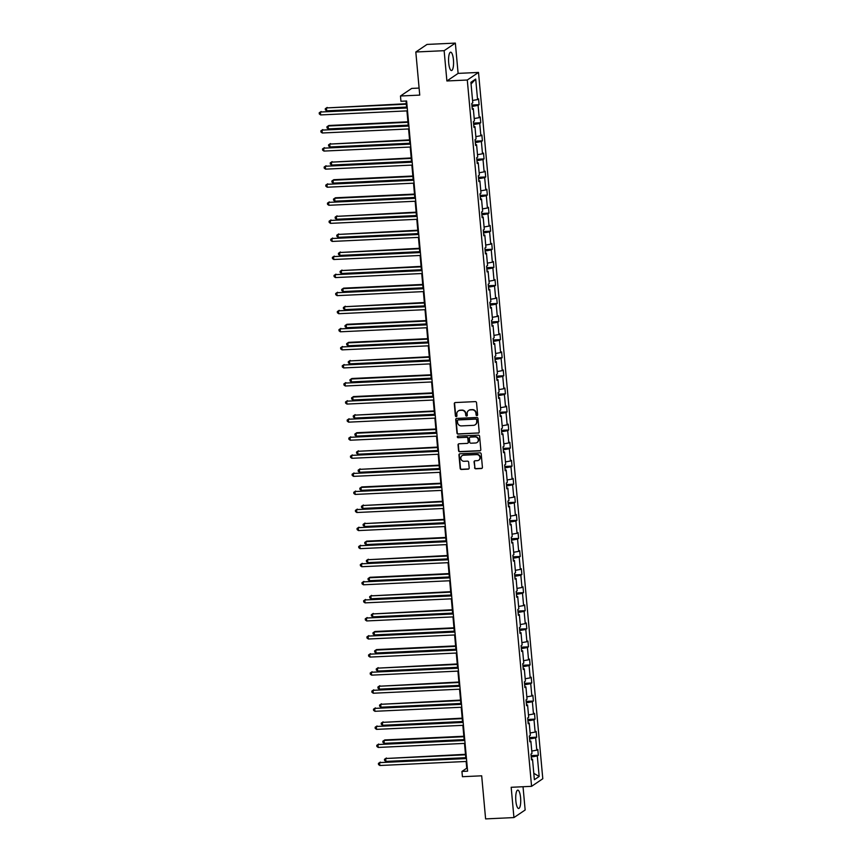 <?xml version="1.0" encoding="UTF-8"?>
<svg xmlns="http://www.w3.org/2000/svg" width="862" height="862" viewBox="0 0 862 862"><rect width="100%" height="100%" fill="white"/><g stroke="black" fill="none" stroke-linecap="round" stroke-linejoin="round"><path stroke-width="1.29" d="M476.923 415.613A0.808 0.765 -124.1 0 0 477.634 414.784L476.535 402.694A1.153 1.099 -124.1 0 0 475.318 401.617L455.298 402.554A1.153 1.099 -124.1 0 0 454.296 403.739L455.395 415.818A0.808 0.765 -124.1 0 0 456.623 416.454A0.808 0.765 -124.1 0 0 456.946 415.743L456.806 414.18A3.696 3.513 -124.1 0 1 460.039 410.377L461.698 410.301A3.696 3.513 -124.1 0 1 465.588 413.771L465.739 415.333A0.808 0.765 -124.1 0 0 466.967 415.969A0.808 0.765 -124.1 0 0 467.29 415.268L467.15 413.695A3.696 3.513 -124.1 0 1 470.372 409.892L472.042 409.816A3.696 3.513 -124.1 0 1 475.932 413.286L476.072 414.848A0.808 0.765 -124.1 0 0 476.923 415.613M468.788 410.377A3.696 3.513 -124.1 0 1 470.684 409.687L472.344 409.612A3.696 3.513 -124.1 0 1 476.233 413.081L476.384 414.644A0.808 0.765 -124.1 0 0 477.451 415.365M454.92 402.64A1.153 1.099 -124.1 0 0 454.597 403.535L455.696 415.613A0.808 0.765 -124.1 0 0 456.763 416.335M458.444 410.851A3.696 3.513 -124.1 0 1 460.34 410.172L462 410.096A3.696 3.513 -124.1 0 1 465.889 413.566L466.04 415.128A0.808 0.765 -124.1 0 0 467.107 415.85M520.583 797.706A9.18 2.467 87.3 0 0 517.793 790.131A9.18 2.467 87.3 0 0 515.853 800.906A9.18 2.467 87.3 0 0 518.655 808.481A9.18 2.467 87.3 0 0 520.583 797.706M453.434 59.769A9.18 2.467 87.3 0 0 450.632 52.194A9.18 2.467 87.3 0 0 448.703 62.969A9.18 2.467 87.3 0 0 451.494 70.544A9.18 2.467 87.3 0 0 453.434 59.769M415.818 52L427.024 44.425L455.351 43.1L444.135 50.686L415.818 52L419.74 95.1L400.474 96.005L400.949 101.274L406.616 101.005L467.603 771.167L461.946 771.436L462.42 776.705L481.686 775.811L485.608 818.9L513.935 817.575L525.152 810L523.029 786.726M474.574 467.71A1.153 1.099 -124.1 0 0 475.792 468.799L481.405 468.529A1.153 1.099 -124.1 0 0 482.418 467.344L481.201 453.929A1.153 1.099 -124.1 0 0 479.983 452.841L459.963 453.778A1.153 1.099 -124.1 0 0 458.95 454.964L460.179 468.378A1.153 1.099 -124.1 0 0 461.385 469.467L468.174 469.154A1.153 1.099 -124.1 0 0 469.187 467.958L468.659 462.215A1.153 1.099 -124.1 0 0 467.441 461.138L464.079 461.289A3.092 2.942 -124.1 0 1 462.075 455.686A3.092 2.942 -124.1 0 1 463.53 455.211L476.708 454.597A3.092 2.942 -124.1 0 1 478.712 460.2A3.092 2.942 -124.1 0 1 477.257 460.674L475.059 460.782A1.153 1.099 -124.1 0 0 474.057 461.967L474.876 467.506A1.153 1.099 -124.1 0 0 476.093 468.594L481.707 468.325A1.153 1.099 -124.1 0 0 482.095 468.238M444.135 50.686L446.893 80.974L467.29 80.015L531.574 786.327L511.177 787.286L513.935 817.575M478.194 433.166A1.153 1.099 -124.1 0 0 479.197 431.981L477.979 418.566A1.153 1.099 -124.1 0 0 476.761 417.477L456.741 418.415A1.153 1.099 -124.1 0 0 455.739 419.6L456.957 433.015A1.153 1.099 -124.1 0 0 458.175 434.103L478.496 432.961A1.153 1.099 -124.1 0 0 478.873 432.875M479.584 436.247L480.813 449.662A1.153 1.099 -124.1 0 1 479.8 450.848L459.78 451.785A1.153 1.099 -124.1 0 1 458.562 450.697L458.045 444.954A1.153 1.099 -124.1 0 1 459.047 443.768L467.172 443.391A1.153 1.099 -124.1 0 0 468.174 442.206L467.829 438.392A1.153 1.099 -124.1 0 0 466.611 437.303L458.164 437.702A0.808 0.765 -124.1 0 1 457.636 436.237A0.808 0.765 -124.1 0 1 458.024 436.107L478.367 435.159A1.153 1.099 -124.1 0 1 479.584 436.247M537.295 755.952L531.24 757.041L531.445 759.002L532.511 759.196L531.498 759.875L530.97 754.088L531.983 753.399L530.863 741.115L529.85 741.805L529.322 736.019L530.335 735.329L529.225 723.046L528.201 723.735L527.684 717.938L528.697 717.259L527.576 704.976L526.563 705.666L526.035 699.869L527.048 699.179L525.928 686.906L524.915 687.596L524.387 681.799L525.411 681.109L524.29 668.837L523.277 669.515L522.749 663.729L523.762 663.04L522.641 650.756L521.629 651.446L521.101 645.66L522.113 644.97L521.004 632.686L519.98 633.376L519.452 627.579L520.476 626.9L519.355 614.617L518.342 615.306L517.814 609.509L518.827 608.82L517.706 596.547L516.694 597.237L516.166 591.44L517.178 590.75L516.069 578.477L515.045 579.156L514.517 573.37L515.541 572.68L514.42 560.397L513.407 561.087L512.879 555.3L513.892 554.611L512.771 542.327L511.759 543.017L511.231 537.22L512.243 536.541L511.134 524.258L510.11 524.947L509.593 519.15L510.606 518.461L509.485 506.188L508.472 506.878L507.944 501.081L508.957 500.391L507.837 488.118L506.824 488.797L506.296 483.011L507.319 482.321L506.199 470.038L505.186 470.727L504.658 464.941L505.671 464.252L504.55 451.968L503.537 452.658L503.009 446.861L504.022 446.182L502.912 433.898L501.889 434.588L501.361 428.791L502.384 428.102L501.264 415.829L500.251 416.518L499.723 410.721L500.736 410.032L499.615 397.759L498.602 398.438L498.074 392.652L499.087 391.962L497.977 379.679L496.954 380.368L496.426 374.582L497.449 373.892L496.329 361.609L495.316 362.299L494.788 356.502L495.801 355.823L494.68 343.539L493.667 344.229L493.139 338.432L494.152 337.742L493.042 325.47L492.019 326.159L491.502 320.362L492.514 319.673L491.394 307.4L490.381 308.079L489.853 302.293L490.866 301.603L489.745 289.32L488.732 290.009L488.204 284.223L489.217 283.533L488.107 271.25L487.095 271.939L486.567 266.142L487.58 265.464L486.459 253.18L485.446 253.87L484.918 248.073L485.931 247.383L484.821 235.11L483.797 235.789L483.27 230.003L484.293 229.314L483.173 217.041L482.16 217.72L481.632 211.933L482.645 211.244L481.524 198.96L480.511 199.65L479.983 193.864L480.996 193.174L479.886 180.891L478.863 181.58L478.335 175.783L479.358 175.105L478.238 162.821L477.225 163.511L476.697 157.714L477.71 157.024L476.589 144.751L475.576 145.43L475.048 139.644L476.061 138.954L474.951 126.682L473.928 127.36L473.41 121.574L474.423 120.885L473.303 108.601L472.29 109.291L471.762 103.505L472.775 102.815L470.911 82.31L475.695 79.067L477.57 99.572L478.582 98.893L479.11 104.679L478.098 105.369L479.207 117.652L480.22 116.963L480.748 122.749L479.735 123.438L480.856 135.722L481.869 135.032L482.397 140.829L481.384 141.508L482.504 153.792L483.517 153.102L484.045 158.899L483.022 159.589L484.142 171.861L485.155 171.182L485.683 176.969L484.67 177.658L485.791 189.931L486.804 189.252L487.332 195.038L486.319 195.728L487.429 208.011L488.452 207.322L488.98 213.108L487.957 213.798L489.077 226.081L490.09 225.391L490.618 231.188L489.605 231.867L490.726 244.151L491.739 243.461L492.267 249.258L491.254 249.948L492.364 262.22L493.387 261.542L493.904 267.328L492.892 268.017L494.012 280.29L495.025 279.611L495.553 285.397L494.54 286.087L495.661 298.371L496.674 297.681L497.202 303.467L496.189 304.157L497.299 316.44L498.311 315.751L498.839 321.548L497.827 322.226L498.947 334.51L499.96 333.82L500.488 339.617L499.475 340.307L500.596 352.58L501.609 351.901L502.137 357.687L501.113 358.376L502.234 370.649L503.246 369.97L503.774 375.757L502.761 376.446L503.882 388.73L504.895 388.04L505.423 393.826L504.41 394.516L505.52 406.799L506.544 406.11L507.071 411.907L506.048 412.586L507.168 424.869L508.181 424.179L508.709 429.976L507.696 430.666L508.817 442.939L509.83 442.26L510.358 448.046L509.345 448.736L510.455 461.008L511.478 460.33L512.006 466.116L510.983 466.805L512.103 479.089L513.116 478.399L513.644 484.196L512.631 484.875L513.752 497.158L514.765 496.469L515.293 502.266L514.28 502.945L515.39 515.228L516.403 514.539L516.931 520.336L515.918 521.025L517.038 533.298L518.051 532.619L518.579 538.405L517.566 539.095L518.687 551.368L519.7 550.689L520.228 556.475L519.204 557.164L520.325 569.448L521.338 568.758L521.866 574.555L520.853 575.234L521.973 587.518L522.986 586.828L523.514 592.625L522.501 593.304L523.611 605.587L524.635 604.898L525.163 610.695L524.139 611.384L525.26 623.657L526.273 622.978L526.801 628.764L525.788 629.454L526.908 641.727L527.921 641.048L528.449 646.834L527.436 647.524L528.546 659.807L529.57 659.118L530.098 664.914L529.074 665.593L530.195 677.877L531.207 677.187L531.735 682.984L530.723 683.663L531.843 695.946L532.856 695.257L533.384 701.054L532.371 701.743L533.481 714.016L534.505 713.337L535.022 719.123L534.009 719.813L535.13 732.086L536.142 731.407L536.67 737.193L535.658 737.883L536.778 750.166L537.791 749.477L538.319 755.274L537.295 755.952L539.17 776.457L534.375 779.701L532.511 759.196M467.29 80.015L478.507 72.44L542.791 778.752L531.574 786.327M529.807 740.921L529.591 738.971M531.768 751.061L536.778 750.166M529.624 738.971L535.658 737.883M529.774 740.921L530.863 741.115M529.225 723.046L528.126 722.852L527.943 720.891M530.13 732.991L535.13 732.086M527.975 720.891L534.009 719.813M526.51 704.782L526.305 702.821M528.481 714.921L533.481 714.016M526.337 702.821L532.371 701.743M526.477 704.771L527.576 704.976M525.928 686.906L524.839 686.702L524.656 684.751M526.833 696.841L531.843 695.946M524.689 684.751L530.723 683.663M523.223 668.643L523.018 666.682L529.074 665.593M525.195 678.771L530.195 677.877M523.191 668.632L524.29 668.837M522.641 650.756L521.542 650.562L521.37 648.612M523.546 660.701L528.546 659.807M521.402 648.612L527.436 647.524M519.937 632.492L519.721 630.531L525.788 629.454M521.898 642.632L526.908 641.727M519.905 632.492L521.004 632.686M518.288 614.423L518.084 612.462M520.26 624.562L525.26 623.657M518.116 612.462L524.139 611.384M518.256 614.412L519.355 614.617M516.64 596.353L516.435 594.392L522.501 593.304M518.612 606.482L523.611 605.587M516.618 596.342L517.706 596.547M516.069 578.477L514.97 578.273L514.786 576.322M516.974 588.412L521.973 587.518M514.819 576.322L520.853 575.234M513.353 560.203L513.149 558.253L519.204 557.164M515.325 570.342L520.325 569.448M513.321 560.203L514.42 560.397M512.771 542.327L511.683 542.133L511.5 540.172M513.677 552.273L518.687 551.368M511.532 540.172L517.566 539.095M510.067 524.064L509.851 522.103L515.918 521.025M512.039 534.203L517.038 533.298M510.035 524.053L511.134 524.258M508.418 505.994L508.214 504.033M510.39 516.122L515.39 515.228M508.246 504.033L514.28 502.945M508.386 505.983L509.485 506.188M506.781 487.924L506.565 485.963L512.631 484.875M508.742 498.053L513.752 497.158M506.748 487.914L507.837 488.118M505.132 469.844L504.927 467.894M507.104 479.983L512.103 479.089M504.949 467.894L510.983 466.805M505.1 469.844L506.199 470.038M504.55 451.968L503.451 451.774L503.279 449.813L509.345 448.736M505.455 461.913L510.455 461.008M501.846 433.705L501.63 431.743M503.807 443.844L508.817 442.939M501.662 431.743L507.696 430.666M501.813 433.694L502.912 433.898M501.264 415.829L500.165 415.624L499.992 413.674L506.048 412.586M502.169 425.763L507.168 424.869M498.548 397.565L498.344 395.604M500.52 407.694L505.52 406.799M498.376 395.604L504.41 394.516M498.527 397.554L499.615 397.759M497.977 379.679L496.878 379.485L496.695 377.534M498.882 389.624L503.882 388.73M496.727 377.534L502.761 376.446M495.262 361.415L495.057 359.454M497.234 371.554L502.234 370.649M495.09 359.454L501.113 358.376M495.23 361.415L496.329 361.609M494.68 343.539L493.592 343.335L493.409 341.384M495.585 353.485L500.596 352.58M493.441 341.384L499.475 340.307M491.976 325.276L491.76 323.315L497.827 322.226M493.948 335.404L498.947 334.51M491.943 325.265L493.042 325.47M491.394 307.4L490.295 307.195L490.122 305.245M492.299 317.335L497.299 316.44M490.155 305.245L496.189 304.157M488.689 289.126L488.474 287.175L494.54 286.087M490.65 299.265L495.661 298.371M488.657 289.126L489.745 289.32M488.107 271.25L487.008 271.056L486.836 269.095M489.013 281.195L494.012 280.29M486.858 269.095L492.892 268.017M485.392 252.986L485.187 251.025L491.254 249.948M487.364 263.125L492.364 262.22M485.36 252.975L486.459 253.18M484.821 235.11L483.722 234.906L483.539 232.955M485.715 245.045L490.726 244.151M483.571 232.955L489.605 231.867M482.106 216.847L481.901 214.886L487.957 213.798M484.078 226.975L489.077 226.081M482.073 216.836L483.173 217.041M480.457 198.766L480.253 196.816M482.429 208.906L487.429 208.011M480.285 196.805L486.319 195.728M480.425 198.766L481.524 198.96M478.819 180.697L478.604 178.736L484.67 177.658M480.791 190.836L485.791 189.931M478.787 180.697L479.886 180.891M477.171 162.627L476.966 160.666M479.143 172.766L484.142 171.861M476.998 160.666L483.022 159.589M477.139 162.616L478.238 162.821M475.533 144.557L475.318 142.596L481.384 141.508M477.494 154.686L482.504 153.792M475.501 144.547L476.589 144.751M473.884 126.488L473.669 124.527M475.856 136.616L480.856 135.722M473.701 124.527L479.735 123.438M473.852 126.477L474.951 126.682M473.303 108.601L472.204 108.407L472.031 106.457L478.098 105.369M474.208 118.547L479.207 117.652M472.559 100.477L477.57 99.572M475.695 79.067L471.061 84.002M419.094 88.075L411.691 88.42L400.474 96.005M446.893 80.974L458.11 73.389L455.351 43.1M458.11 73.389L478.507 72.44M466.137 761.48L466.751 768.193L461.946 771.436M406.034 101.037L406.627 107.524M406.929 110.896L408.265 125.593M408.577 128.966L409.913 143.663M410.215 147.036L411.551 161.744M411.864 165.105L413.2 179.813M413.512 183.186L414.848 197.883M415.15 201.255L416.486 215.953M416.799 219.325L418.135 234.022M418.436 237.395L419.783 252.103M420.085 255.464L421.421 270.172M421.733 273.545L423.07 288.242M423.371 291.615L424.718 306.312M425.02 309.684L426.356 324.381M426.668 327.754L428.005 342.462M428.306 345.824L429.642 360.531M429.955 363.904L431.291 378.601M431.603 381.974L432.939 396.671M433.241 400.043L434.577 414.741M434.89 418.113L436.226 432.821M436.528 436.183L437.874 450.891M438.176 454.263L439.512 468.96M439.825 472.333L441.161 487.03M441.463 490.403L442.809 505.1M443.111 508.472L444.447 523.18M444.76 526.542L446.096 541.25M446.397 544.622L447.734 559.319M448.046 562.692L449.382 577.389M449.695 580.762L451.031 595.459M451.332 598.831L452.669 613.539M452.981 616.901L454.317 631.609M454.619 634.982L455.966 649.679M456.267 653.051L457.603 667.748M457.916 671.121L459.252 685.818M459.554 689.191L460.901 703.898M461.202 707.26L462.538 721.968M462.851 725.341L464.187 740.038M464.489 743.41L465.825 758.107M467.333 768.161L466.751 768.193M539.17 776.457L533.793 773.322M471.902 105.024L479.11 104.679M473.54 123.094L480.748 122.749M475.188 141.163L482.397 140.829M476.837 159.233L484.045 158.899M478.475 177.303L485.683 176.969M480.123 195.383L487.332 195.038M481.772 213.453L488.98 213.108M483.41 231.522L490.618 231.188M485.058 249.592L492.267 249.258M486.696 267.662L493.904 267.328M488.345 285.742L495.553 285.397M489.993 303.812L497.202 303.467M491.631 321.882L498.839 321.548M493.279 339.951L500.488 339.617M494.928 358.021L502.137 357.687M496.566 376.101L503.774 375.757M498.214 394.171L505.423 393.826M499.863 412.241L507.071 411.907M501.501 430.31L508.709 429.976M503.149 448.38L510.358 448.046M504.787 466.461L512.006 466.116M506.436 484.53L513.644 484.196M508.084 502.6L515.293 502.266M509.722 520.67L516.931 520.336M511.371 538.739L518.579 538.405M513.019 556.82L520.228 556.475M514.657 574.889L521.866 574.555M516.306 592.959L523.514 592.625M517.954 611.029L525.163 610.695M519.592 629.098L526.801 628.764M521.241 647.179L528.449 646.834M522.878 665.248L530.098 664.914M524.527 683.318L531.735 682.984M526.176 701.388L533.384 701.054M527.813 719.458L535.022 719.123M529.462 737.538L536.67 737.193M531.111 755.608L538.319 755.274M456.364 418.501A1.153 1.099 -124.1 0 0 456.041 419.395L457.259 432.81A1.153 1.099 -124.1 0 0 458.476 433.898L478.496 432.961M476.535 419.88A0.808 0.765 -124.1 0 0 475.684 419.126L458.11 419.945A0.808 0.765 -124.1 0 0 457.41 420.775L457.56 422.423A3.696 3.513 -124.1 0 0 461.45 425.903L473.453 425.343A3.696 3.513 -124.1 0 0 476.686 421.529L476.837 419.675A0.808 0.765 -124.1 0 0 475.986 418.921L475.684 419.126M457.894 419.988A0.808 0.765 -124.1 0 1 458.412 419.74L475.986 418.921M475.35 424.654A3.696 3.513 -124.1 0 0 476.988 421.324L476.686 421.529M476.837 419.675L476.988 421.324M458.67 443.865A1.153 1.099 -124.1 0 0 458.347 444.749L458.864 450.492A1.153 1.099 -124.1 0 0 460.082 451.58L480.102 450.643A1.153 1.099 -124.1 0 0 480.49 450.557M467.861 443.09A1.153 1.099 -124.1 0 0 468.486 442.001L468.131 438.187A1.153 1.099 -124.1 0 0 466.924 437.099L458.164 437.702M457.808 436.15A0.808 0.765 -124.1 0 0 458.465 437.497M475.598 442.993A3.092 2.942 -124.1 0 0 478.119 439.027A3.092 2.942 -124.1 0 0 475.037 436.915L470.393 437.131A1.153 1.099 -124.1 0 0 469.391 438.316L469.736 442.131A1.153 1.099 -124.1 0 0 470.954 443.208L475.598 442.993M477.192 442.411A3.092 2.942 -124.1 0 0 475.339 436.711L475.037 436.915M470.016 437.217A1.153 1.099 -124.1 0 1 470.706 436.926L475.339 436.711M474.682 460.868A1.153 1.099 -124.1 0 0 474.359 461.763L474.876 467.506M478.863 460.092A3.092 2.942 -124.1 0 0 477.009 454.382L476.708 454.597M462.226 455.589A3.092 2.942 -124.1 0 1 463.831 455.007L477.009 454.382M459.575 453.865A1.153 1.099 -124.1 0 0 459.252 454.759L460.48 468.174A1.153 1.099 -124.1 0 0 461.698 469.262L468.475 468.95A1.153 1.099 -124.1 0 0 468.863 468.853M406.271 103.72L326.439 107.933L326.709 110.832L406.584 107.093M406.314 104.205L326.439 107.933L325.276 108.72L327.204 107.427M326.709 110.832L325.383 109.873L325.276 108.72M407.209 107.491L320.384 112.028L407.252 107.965M320.642 114.926L319.317 113.978L319.209 112.814L320.384 112.028L320.642 114.926L407.51 110.864M319.209 112.814L321.138 111.521M407.92 121.801L328.842 125.496L328.088 126.003L328.347 128.901L408.232 125.162M407.963 122.275L328.088 126.003L326.924 126.789L328.842 125.496M328.347 128.901L327.032 127.953L326.924 126.789M409.569 139.87L329.737 144.083L329.995 146.971L409.87 143.243M409.612 140.344L329.737 144.083L328.562 144.859L330.491 143.566M329.995 146.971L328.67 146.023L328.562 144.859M408.857 125.572L322.022 130.108L408.9 126.046M322.291 132.996L320.966 132.048L320.858 130.884L322.022 130.108L322.291 132.996L409.159 128.934M320.858 130.884L322.787 129.591M410.495 143.642L323.67 148.178L410.538 144.116M323.929 151.076L322.614 150.117L322.507 148.964L323.67 148.178L323.929 151.076L410.808 147.014M322.507 148.964L324.424 147.661M411.206 157.94L331.374 162.153L331.644 165.051L411.519 161.313M411.249 158.414L331.374 162.153L330.211 162.94L332.139 161.636M331.644 165.051L330.318 164.092L330.211 162.94M412.144 161.711L325.319 166.247L412.187 162.185M325.577 169.146L324.252 168.187L324.144 167.034L325.319 166.247L325.577 169.146L412.445 165.084M324.144 167.034L326.073 165.741M412.855 176.01L333.777 179.705L333.023 180.223L333.282 183.121L413.157 179.382M412.898 176.484L333.023 180.223L331.859 181.009L333.777 179.705M333.282 183.121L331.956 182.162L331.859 181.009M413.792 179.781L326.957 184.317L413.835 180.255M327.226 187.216L325.901 186.267L325.793 185.104L326.957 184.317L327.226 187.216L414.094 183.153M325.793 185.104L327.722 183.811M414.503 194.079L335.426 197.786L334.671 198.292L334.93 201.191L414.805 197.452M414.547 194.564L334.671 198.292L333.497 199.079L335.426 197.786M334.93 201.191L333.605 200.232L333.497 199.079M415.43 197.851L328.605 202.387L415.473 198.325M328.864 205.285L327.538 204.337L327.441 203.173L328.605 202.387L328.864 205.285L415.743 201.223M327.441 203.173L329.359 201.88M416.141 212.16L336.309 216.362L336.579 219.26L416.454 215.532M416.184 212.634L336.309 216.362L335.146 217.149L337.074 215.856M336.579 219.26L335.253 218.312L335.146 217.149M417.079 215.931L330.254 220.467L417.122 216.405M330.512 223.355L329.187 222.407L329.079 221.243L330.254 220.467L330.512 223.355L417.38 219.293M329.079 221.243L331.008 219.95M417.79 230.229L337.958 234.442L338.216 237.33L418.092 233.602M417.833 230.704L337.958 234.442L336.794 235.218L338.712 233.925M338.216 237.33L336.891 236.382L336.794 235.218M418.716 234.001L331.892 238.537L418.76 234.475M332.161 241.435L330.836 240.476L330.728 239.324L331.892 238.537L332.161 241.435L419.029 237.373M330.728 239.324L332.657 238.02M419.438 248.299L339.596 252.512L339.865 255.411L419.74 251.672M419.482 248.773L339.596 252.512L338.432 253.299L340.361 251.995M339.865 255.411L338.54 254.452L338.432 253.299M420.365 252.07L333.54 256.607L420.408 252.544M333.799 259.505L332.473 258.546L332.376 257.393L333.54 256.607L333.799 259.505L420.678 255.443M332.376 257.393L334.294 256.1M421.076 266.369L341.244 270.582L341.514 273.48L421.389 269.741M421.119 266.843L341.244 270.582L340.081 271.368L341.998 270.065M341.514 273.48L340.188 272.521L340.081 271.368M422.725 284.438L343.647 288.145L342.893 288.651L343.151 291.55L423.026 287.811M422.768 284.923L342.893 288.651L341.718 289.438L343.647 288.145M343.151 291.55L341.826 290.591L341.718 289.438M424.363 302.519L344.531 306.721L344.8 309.62L424.675 305.891M424.406 302.993L344.531 306.721L343.367 307.508L345.296 306.215M344.8 309.62L343.475 308.671L343.367 307.508M426.011 320.589L346.933 324.284L346.179 324.802L346.438 327.689L426.324 323.961M426.054 321.063L346.179 324.802L345.015 325.577L346.933 324.284M346.438 327.689L345.123 326.741L345.015 325.577M427.66 338.658L348.582 342.354L347.828 342.871L348.086 345.77L427.961 342.031M427.703 339.132L347.828 342.871L346.653 343.658L348.582 342.354M348.086 345.77L346.761 344.811L346.653 343.658M429.298 356.728L349.466 360.941L349.735 363.839L429.61 360.1M429.341 357.202L349.466 360.941L348.302 361.728L350.231 360.424M349.735 363.839L348.41 362.88L348.302 361.728M430.946 374.798L351.868 378.504L351.114 379.011L351.373 381.909L431.248 378.17M430.989 375.282L351.114 379.011L349.95 379.797L351.868 378.504M351.373 381.909L350.047 380.95L349.95 379.797M432.595 392.878L353.517 396.574L352.763 397.08L353.021 399.979L432.896 396.251M432.638 393.352L352.763 397.08L351.588 397.867L353.517 396.574M353.021 399.979L351.696 399.031L351.588 397.867M434.232 410.948L354.401 415.161L354.67 418.048L434.545 414.32M434.276 411.422L354.401 415.161L353.237 415.937L355.166 414.644M354.67 418.048L353.345 417.1L353.237 415.937M435.881 429.017L356.803 432.713L356.049 433.23L356.308 436.129L436.183 432.39M435.924 429.491L356.049 433.23L354.885 434.017L356.803 432.713M356.308 436.129L354.982 435.17L354.885 434.017M422.014 270.14L335.178 274.676L422.057 270.614M335.447 277.575L334.122 276.627L334.014 275.463L335.178 274.676L335.447 277.575L422.315 273.513M334.014 275.463L335.943 274.17M423.651 288.21L336.827 292.746L423.695 288.684M337.096 295.644L335.771 294.696L335.663 293.533L336.827 292.746L337.096 295.644L423.964 291.582M335.663 293.533L337.581 292.24M425.3 306.29L338.475 310.826L425.343 306.764M338.734 313.714L337.408 312.766L337.301 311.602L338.475 310.826L338.734 313.714L425.602 309.652M337.301 311.602L339.229 310.309M426.949 324.36L340.113 328.896L426.992 324.834M340.382 331.795L339.057 330.836L338.949 329.683L340.113 328.896L340.382 331.795L427.25 327.732M338.949 329.683L340.878 328.379M428.586 342.429L341.761 346.966L428.629 342.904M342.031 349.864L340.705 348.905L340.598 347.752L341.761 346.966L342.031 349.864L428.899 345.802M340.598 347.752L342.516 346.459M430.235 360.499L343.41 365.035L430.278 360.973M343.669 367.934L342.343 366.986L342.236 365.822L343.41 365.035L343.669 367.934L430.537 363.872M342.236 365.822L344.164 364.529M431.884 378.569L345.048 383.105L431.927 379.043M345.317 386.004L343.992 385.055L343.884 383.892L345.048 383.105L345.317 386.004L432.185 381.941M343.884 383.892L345.813 382.599M433.521 396.649L346.696 401.186L433.564 397.123M346.955 404.073L345.63 403.125L345.533 401.961L346.696 401.186L346.955 404.073L433.834 400.011M345.533 401.961L347.451 400.668M435.17 414.719L348.345 419.255L435.213 415.193M348.604 422.154L347.278 421.195L347.17 420.042L348.345 419.255L348.604 422.154L435.472 418.092M347.17 420.042L349.099 418.738M436.808 432.789L349.983 437.325L436.851 433.263M350.252 440.223L348.927 439.264L348.819 438.111L349.983 437.325L350.252 440.223L437.12 436.161M348.819 438.111L350.748 436.818M437.53 447.087L357.687 451.3L357.956 454.199L437.831 450.46M437.573 447.561L357.687 451.3L356.523 452.087L358.452 450.783M357.956 454.199L356.631 453.24L356.523 452.087M438.456 450.858L351.631 455.395L438.499 451.332M351.89 458.293L350.565 457.345L350.468 456.181L351.631 455.395L351.89 458.293L438.769 454.231M350.468 456.181L352.386 454.888M439.167 465.157L359.335 469.37L359.605 472.268L439.48 468.529M439.211 465.642L359.335 469.37L358.172 470.156L360.09 468.863M359.605 472.268L358.28 471.309L358.172 470.156M440.105 468.928L353.28 473.464L440.148 469.402M353.539 476.363L352.213 475.415L352.105 474.251L353.28 473.464L353.539 476.363L440.407 472.301M352.105 474.251L354.034 472.958M440.816 483.237L361.738 486.933L360.984 487.439L361.243 490.338L441.118 486.61M440.859 483.711L360.984 487.439L359.82 488.226L361.738 486.933M361.243 490.338L359.917 489.39L359.82 488.226M441.743 487.008L354.918 491.545L441.786 487.483M355.187 494.432L353.862 493.484L353.754 492.321L354.918 491.545L355.187 494.432L442.055 490.37M353.754 492.321L355.672 491.028M442.454 501.307L362.622 505.52L362.891 508.408L442.766 504.679M442.497 501.781L362.622 505.52L361.458 506.296L363.387 505.003M362.891 508.408L361.566 507.459L361.458 506.296M443.391 505.078L356.566 509.614L443.434 505.552M356.825 512.513L355.5 511.554L355.403 510.401L356.566 509.614L356.825 512.513L443.693 508.451M355.403 510.401L357.321 509.097M444.102 519.377L364.27 523.59L364.54 526.488L444.415 522.749M444.145 519.851L364.27 523.59L363.107 524.376L365.025 523.072M364.54 526.488L363.214 525.529L363.107 524.376M445.04 523.148L358.204 527.684L445.083 523.622M358.473 530.583L357.148 529.624L357.04 528.471L358.204 527.684L358.473 530.583L445.342 526.52M357.04 528.471L358.969 527.178M445.751 537.446L366.673 541.142L365.919 541.659L366.178 544.558L446.053 540.819M445.794 537.92L365.919 541.659L364.745 542.446L366.673 541.142M366.178 544.558L364.852 543.599L364.745 542.446M446.678 541.217L359.853 545.754L446.721 541.692M360.122 548.652L358.797 547.704L358.689 546.54L359.853 545.754L360.122 548.652L446.99 544.59M358.689 546.54L360.607 545.247M447.389 555.516L367.557 559.729L367.826 562.627L447.701 558.888M447.432 556.001L367.557 559.729L366.393 560.515L368.322 559.222M367.826 562.627L366.501 561.668L366.393 560.515M448.326 559.287L361.501 563.823L448.369 559.761M361.76 566.722L360.435 565.774L360.327 564.61L361.501 563.823L361.76 566.722L448.628 562.66M360.327 564.61L362.255 563.317M449.037 573.596L369.96 577.292L369.205 577.799L369.464 580.697L449.339 576.969M449.08 574.07L369.205 577.799L368.042 578.585L369.96 577.292M369.464 580.697L368.139 579.749L368.042 578.585M450.686 591.666L370.854 595.879L371.113 598.767L450.988 595.039M450.729 592.14L370.854 595.879L369.679 596.655L371.608 595.362M371.113 598.767L369.787 597.819L369.679 596.655M452.324 609.736L372.492 613.949L372.761 616.847L452.636 613.108M452.367 610.21L372.492 613.949L371.328 614.735L373.257 613.432M372.761 616.847L371.436 615.888L371.328 614.735M453.972 627.805L374.895 631.501L374.14 632.018L374.399 634.917L454.274 631.178M454.015 628.279L374.14 632.018L372.977 632.805L374.895 631.501M374.399 634.917L373.074 633.958L372.977 632.805M455.621 645.886L376.543 649.582L375.789 650.088L376.047 652.987L455.923 649.248M455.664 646.36L375.789 650.088L374.614 650.875L376.543 649.582M376.047 652.987L374.722 652.028L374.614 650.875M457.259 663.956L377.427 668.158L377.696 671.056L457.571 667.328M457.302 664.43L377.427 668.158L376.263 668.944L378.181 667.651M377.696 671.056L376.371 670.108L376.263 668.944M458.907 682.025L379.075 686.238L379.334 689.126L459.209 685.398M458.95 682.499L379.075 686.238L377.912 687.014L379.83 685.721M379.334 689.126L378.009 688.178L377.912 687.014M460.545 700.095L380.713 704.308L380.982 707.206L460.858 703.467M460.588 700.569L380.713 704.308L379.549 705.094L381.478 703.791M380.982 707.206L379.657 706.247L379.549 705.094M462.194 718.165L382.362 722.378L382.631 725.276L462.506 721.537M462.237 718.639L382.362 722.378L381.198 723.164L383.116 721.86M382.631 725.276L381.306 724.317L381.198 723.164M463.842 736.245L384.764 739.941L384.01 740.447L384.269 743.346L464.144 739.607M463.885 736.719L384.01 740.447L382.836 741.234L384.764 739.941M384.269 743.346L382.943 742.387L382.836 741.234M449.975 577.368L363.139 581.904L450.018 577.842M363.408 584.792L362.083 583.843L361.975 582.68L363.139 581.904L363.408 584.792L450.276 580.729M361.975 582.68L363.904 581.387M451.613 595.437L364.788 599.974L451.656 595.911M365.046 602.872L363.721 601.913L363.624 600.76L364.788 599.974L365.046 602.872L451.925 598.81M363.624 600.76L365.542 599.456M453.261 613.507L366.436 618.043L453.304 613.981M366.695 620.942L365.369 619.983L365.262 618.83L366.436 618.043L366.695 620.942L453.563 616.88M365.262 618.83L367.19 617.537M454.899 631.577L368.074 636.113L454.942 632.051M368.343 639.011L367.018 638.063L366.91 636.899L368.074 636.113L368.343 639.011L455.211 634.949M366.91 636.899L368.839 635.606M456.548 649.646L369.723 654.183L456.591 650.12M369.981 657.081L368.656 656.133L368.559 654.969L369.723 654.183L369.981 657.081L456.86 653.019M368.559 654.969L370.477 653.676M458.196 667.727L371.371 672.263L458.239 668.201M371.63 675.151L370.304 674.203L370.197 673.039L371.371 672.263L371.63 675.151L458.498 671.089M370.197 673.039L372.125 671.746M459.834 685.796L373.009 690.333L459.877 686.271M373.278 693.231L371.953 692.272L371.845 691.119L373.009 690.333L373.278 693.231L460.146 689.169M371.845 691.119L373.763 689.816M461.482 703.866L374.658 708.402L461.526 704.34M374.916 711.301L373.591 710.342L373.494 709.189L374.658 708.402L374.916 711.301L461.784 707.239M373.494 709.189L375.412 707.896M463.131 721.936L376.295 726.472L463.174 722.41M376.565 729.371L375.239 728.422L375.132 727.259L376.295 726.472L376.565 729.371L463.433 725.308M375.132 727.259L377.06 725.966M464.769 740.005L377.944 744.542L464.812 740.48M378.213 747.44L376.888 746.492L376.78 745.328L377.944 744.542L378.213 747.44L465.081 743.378M376.78 745.328L378.698 744.035M465.48 754.315L385.648 758.517L385.917 761.415L465.792 757.687M465.523 754.789L385.648 758.517L384.484 759.303L386.413 758.01M385.917 761.415L384.592 760.467L384.484 759.303M466.417 758.086L379.592 762.622L466.461 758.56M379.851 765.51L378.526 764.562L378.418 763.398L379.592 762.622L379.851 765.51L466.719 761.448M378.418 763.398L380.347 762.105"/></g></svg>
